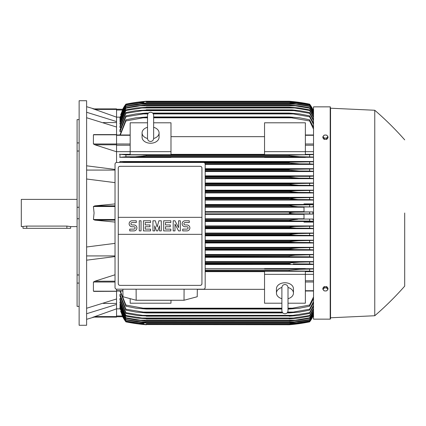 <?xml version="1.0" encoding="UTF-8"?>
<svg xmlns="http://www.w3.org/2000/svg" width="426" height="426" viewBox="0 0 426 426"><rect width="100%" height="100%" fill="white"/><g stroke="black" fill="none" stroke-linecap="round" stroke-linejoin="round"><path stroke-width="0.64" d="M153.637 138.418L153.637 115.292C153.456 113.433 152.433 112.411 150.575 112.23C148.717 112.411 147.694 113.433 147.513 115.292L147.513 138.423C147.694 140.282 148.717 141.304 150.575 141.485C152.433 141.304 153.456 140.282 153.637 138.423L153.637 138.407M147.513 127.305L147.513 127.305A8.504 6.012 180 0 0 142.071 132.896L142.071 137.225A8.504 6.012 180 0 0 150.575 143.237A8.504 6.012 180 0 0 159.079 137.225L159.079 132.896A8.504 6.012 180 0 1 153.637 138.509M147.513 138.509A8.504 6.012 180 0 1 142.071 132.896M153.637 115.292L153.637 127.305A8.504 6.012 180 0 1 159.079 132.896M170.986 151.656L170.986 154.713L130.164 154.713L130.164 151.656L170.986 151.656L170.986 122.794L153.637 122.794M130.164 151.656L130.164 122.794L147.513 122.794M170.986 136.666L264.541 136.666M264.541 154.334L170.986 154.334M305.362 151.656L305.362 154.713L264.541 154.713L264.541 122.794L305.362 122.794L305.362 151.656L264.541 151.656M130.164 151.672L116.554 151.672M116.554 162.487L116.554 127.033L86.616 117.736M95.094 144.851L93.416 143.977L93.416 134.802L93.816 134.611M116.554 151.773L94.902 144.797L116.554 144.797M86.616 165.81L115.025 169.431M86.616 170.075L115.025 170.075M115.025 182.632L86.616 179.011M115.025 222.079L94.902 220.146L93.416 219.486L94.071 213L93.416 206.514L94.902 205.854L115.025 203.921M103.342 122.576L116.554 122.576M86.616 112.267L116.554 121.564L116.554 117.171L93.416 108.902L116.554 108.902L94.071 108.902L86.616 106.686M86.616 100.733L86.616 325.267L79.135 325.267L79.135 100.733L86.616 100.733M79.135 283.082L77.09 283.082L77.09 274.972L79.135 274.972M77.09 283.082L77.09 306.379L79.135 306.379M77.09 119.621L79.135 119.621L77.09 119.621L77.09 142.918L79.135 142.918M79.135 151.028L77.09 151.028L77.09 142.918M79.135 218.735L77.09 218.735L77.09 207.265L79.135 207.265M77.09 218.735L77.09 274.972M77.09 151.028L77.09 207.265M77.09 199.395L21.3 199.395L21.3 226.605L26.742 226.084L66.887 226.084L70.631 226.605L77.09 226.605M22.999 226.605L22.999 228.309L70.631 228.309L70.631 226.605M103.342 303.424L116.554 303.424M86.616 308.264L116.554 298.967L116.554 291.198L93.416 291.198L93.416 282.023L95.094 281.149M86.616 255.925L115.025 255.925M115.025 256.569L86.616 260.19M86.616 246.989L115.025 243.368M136.799 156.683L137.438 156.667M138.029 156.64L138.61 156.608M139.211 156.571L139.877 156.528M143.093 154.995L146.32 155.096L146.32 155.847L289.206 155.847L289.206 155.096L313.525 154.601M144.925 155.027L144.004 155.005M143.099 154.995L292.428 154.995L125.91 154.888L125.91 156.768L299.606 156.699L135.899 156.699M289.925 155.053L146.32 155.096M205.178 178.132L299.025 178.132L289.206 177.28L205.178 177.28L289.206 177.28L289.206 176.763L294.664 176.428M313.525 178.441L309.617 178.196L309.617 176.337L205.178 176.428L294.68 176.428L289.206 176.763L205.178 176.763M205.178 170.986L299.27 170.986L289.206 170.134L205.178 170.134L289.435 170.182M205.178 169.527L289.206 169.527L205.178 169.287L294.004 169.287L313.525 168.93M125.91 162.482L125.91 162.04L145.112 162.215M205.14 163.84L299.483 163.84L289.206 162.993L204.688 162.993L289.467 163.036M146.32 162.482L289.206 162.306L142.268 162.141L293.258 162.141L313.525 161.768M312.806 109.242L313.525 109.242M93.427 317.088L116.554 308.829L116.554 304.436L86.616 313.733M330.198 319.143L330.198 106.857L313.525 106.857L313.525 319.143L330.198 319.143L330.539 318.802L330.539 213L330.539 318.802M205.178 263.859L290.41 263.785M205.178 271.005L292.428 271.005L205.178 270.904M290.601 270.973L291.522 270.995M298.732 269.312L298.088 269.333M297.497 269.36L296.922 269.392M296.315 269.424L295.655 269.472M330.539 108.22L330.539 213L330.539 108.22L374.763 110.259L374.763 315.741L330.539 317.78M404.7 213L404.7 286.144L404.7 213M327.988 289.281L327.988 288.141L326.71 286.581L324.159 286.581L322.881 288.141L322.881 289.281L323.52 290.202A2.21 1.566 0 0 1 323.222 289.419A2.21 1.566 0 0 1 323.52 288.636A2.21 1.566 0 0 1 325.432 287.854A2.21 1.566 0 0 1 327.349 288.636A2.21 1.566 0 0 1 327.647 289.419A2.21 1.566 0 0 1 327.349 290.202A2.21 1.566 0 0 1 325.432 290.979L326.71 290.841L327.988 289.281L326.71 287.715L324.159 287.715L322.881 289.281M324.159 290.841L325.432 290.979A2.21 1.566 0 0 1 323.52 290.202L324.159 290.841M326.71 286.581L326.71 287.715M324.159 286.581L324.159 287.715M116.554 304.436L116.554 298.967M115.025 281.203L94.902 281.203L115.025 274.77M94.902 291.304L93.416 291.198M264.541 268.715L205.178 268.715M313.525 268.715L305.362 268.715M205.178 264.482L313.525 264.482M313.525 261.596L205.178 261.596M205.178 257.309L313.525 257.309M313.525 254.471L205.178 254.471M205.178 250.142L313.525 250.142M313.525 247.341L205.178 247.341M205.178 242.98L313.525 242.98M313.525 240.205L205.178 240.205M205.178 235.823L313.525 235.823M313.525 233.065L205.178 233.065M205.178 228.666L313.525 228.666M313.525 225.924L205.178 225.924M313.525 222.116L304.004 222.116L304.004 221.429L313.525 221.429M205.178 221.515L304.004 221.515M304.004 218.783L205.178 218.783M205.178 214.363L304.004 214.363M116.554 289.195L116.554 291.198M116.554 291.304L93.96 291.395M205.178 213.852L297.316 213.852C293.482 213.868 290.777 213.586 289.206 213C290.921 212.398 293.626 212.111 297.316 212.148L312.817 211.898L304.004 211.898L304.004 206.951L312.727 206.951L297.721 206.706L289.206 205.747C290.82 205.231 293.376 204.986 296.874 205.007L313.525 204.698M205.178 212.148L297.316 212.148M205.178 219.294L312.727 219.049L304.004 219.049L304.004 214.102L312.817 214.102L309.617 213.921L309.617 212.079M309.617 213.921L297.316 213.852M312.817 214.102L312.817 211.898M304.004 211.637L205.178 211.637M205.178 206.706L297.721 206.706M205.178 207.217L304.004 207.217M205.178 205.854L289.206 205.854M205.178 205.747L289.206 205.747M309.617 206.775L309.617 204.933M205.178 205.007L296.874 205.007M205.178 220.146L289.206 220.146L297.721 219.294M205.178 220.993L296.874 220.993C293.354 221.009 290.798 220.764 289.206 220.253L205.178 220.253M313.525 221.302L309.617 221.067L309.617 219.225M309.617 221.067L296.874 220.993M205.178 228.139L296.389 228.139L289.206 227.505L205.178 227.505M289.206 227.505L290.218 227.005L294.696 226.541L313.525 226.137M205.178 227.287L289.206 227.287M313.525 228.453L309.617 228.214L309.617 226.371M309.617 228.214L296.389 228.139M205.178 226.44L298.099 226.44M205.178 235.285L295.868 235.285L289.206 234.753L205.178 234.753M289.206 234.753L289.206 234.433L298.44 233.581L313.525 233.278M205.178 234.433L289.206 234.433M313.525 235.605L309.617 235.365L309.617 233.512M309.617 235.365L295.868 235.285M205.178 233.581L298.44 233.581M205.178 242.426L295.298 242.426L289.206 242L205.178 242M289.206 242L289.206 241.574L298.748 240.727L313.525 240.418M205.178 241.574L289.206 241.574M313.525 242.756L309.617 242.511L309.617 240.658M309.617 242.511L295.298 242.426M205.178 240.727L298.748 240.727M205.178 249.572L294.68 249.572L289.206 249.237L205.178 249.237M289.206 249.237L289.206 248.72L299.025 247.868L313.525 247.559M205.178 248.72L289.206 248.72M313.525 249.913L309.617 249.663L309.617 247.804M309.617 249.663L294.68 249.572M205.178 247.868L299.025 247.868M205.178 256.713L294.004 256.713L205.178 256.473M289.206 256.473L289.206 255.866L295.197 255.174L313.525 254.7M205.178 255.866L289.206 255.866M313.525 257.07L309.617 256.809L309.617 254.945M309.617 256.809L294.004 256.713M205.178 255.014L299.27 255.014M205.178 263.007L289.206 263.007L289.206 263.694L205.178 263.694M289.206 263.007L299.483 262.16L313.525 261.83M313.525 264.232L309.617 263.96L309.617 262.091M309.617 263.96L293.258 263.859M205.178 262.16L299.483 262.16M305.362 268.939L305.362 268.566L264.541 268.566L264.541 268.939L305.362 268.939M289.206 270.904L289.206 270.153L299.659 269.301L313.525 268.966M205.178 270.153L289.206 270.153M313.525 271.399L309.617 271.112L309.617 269.232M309.617 271.112L292.428 271.005M170.986 300.261L170.986 303.205L130.164 303.205L130.164 298.658M205.178 271.666L264.541 271.666M264.541 289.334L197.313 289.334M281.89 303.205L264.541 303.205L264.541 271.287L305.362 271.287L305.362 303.205L288.013 303.205M264.541 274.344L305.362 274.344M288.013 307.322L288.013 310.708C287.832 312.567 286.81 313.589 284.951 313.77C283.093 313.589 282.071 312.567 281.89 310.708L281.89 298.695A8.504 6.012 0 0 1 276.447 293.104L276.447 288.775A8.504 6.012 0 0 1 284.951 282.763A8.504 6.012 0 0 1 293.455 288.775L293.455 293.104A8.504 6.012 0 0 1 288.013 298.717L288.013 298.695M288.013 287.491A8.504 6.012 0 0 1 293.455 293.104M288.013 310.708L288.013 287.577C287.832 285.718 286.81 284.696 284.951 284.515C283.093 284.696 282.071 285.718 281.89 287.577L281.89 287.593M276.447 293.104A8.504 6.012 0 0 1 281.89 287.491M184.085 289.206L184.027 300.261L136.171 300.261L136.118 289.206M122.885 289.206L122.976 296.741L136.171 300.261M184.027 300.261L197.222 296.741L197.318 289.206M203.474 289.206L116.724 289.206A1.699 1.699 0 0 1 115.025 287.502L115.025 164.18A1.699 1.699 0 0 1 116.724 162.482L203.474 162.482A1.699 1.699 0 0 1 205.178 164.18L205.178 287.502A1.699 1.699 0 0 1 203.474 289.206M200.241 166.31L119.956 166.31A1.699 1.699 0 0 0 118.753 166.806M119.307 285.25A1.699 1.699 0 0 1 118.258 283.673L118.258 217.34L201.945 217.34L201.945 168.009A1.699 1.699 0 0 0 200.891 166.438M200.241 285.377L119.956 285.377L200.241 285.377A1.699 1.699 0 0 0 201.945 283.673L201.945 234.348L118.258 234.348M201.945 234.348L201.945 217.34L118.258 217.34L118.258 168.009M201.913 283.349C201.945 284.712 201.28 285.377 199.916 285.345M120.286 285.345C118.918 285.377 118.252 284.712 118.29 283.349M186.892 230.903A2.977 2.977 0 0 0 189.868 227.926A2.977 2.977 0 0 0 186.892 224.949L185.102 224.949A1.193 1.193 0 0 1 183.915 223.756A1.193 1.193 0 0 1 185.102 222.569L189.272 222.569L189.272 220.78L185.102 220.78A2.977 2.977 0 0 0 182.126 223.756A2.977 2.977 0 0 0 185.102 226.733L186.892 226.733A1.193 1.193 0 0 1 188.079 227.926A1.193 1.193 0 0 1 186.892 229.119L182.722 229.119L182.722 230.903L186.892 230.903M170.815 229.119L170.815 230.903L163.669 230.903L163.669 220.78L170.815 220.78L170.815 222.569L165.458 222.569L165.458 224.949L170.219 224.949L170.219 226.733L165.458 226.733L165.458 229.119L170.815 229.119M150.575 229.119L150.575 230.903L143.429 230.903L143.429 220.78L150.575 220.78L150.575 222.569L145.218 222.569L145.218 224.949L149.979 224.949L149.979 226.733L145.218 226.733L145.218 229.119L150.575 229.119M133.902 230.903A2.977 2.977 0 0 0 136.879 227.926A2.977 2.977 0 0 0 133.902 224.949L132.119 224.949A1.193 1.193 0 0 1 130.926 223.756A1.193 1.193 0 0 1 132.119 222.569L136.288 222.569L136.288 220.78L132.119 220.78A2.977 2.977 0 0 0 129.142 223.756A2.977 2.977 0 0 0 132.119 226.733L133.902 226.733A1.193 1.193 0 0 1 135.095 227.926A1.193 1.193 0 0 1 133.902 229.119L129.738 229.119L129.738 230.903L133.902 230.903M141.049 220.78L141.049 230.903L139.265 230.903L139.265 220.78L141.049 220.78M154.739 225.844L154.739 230.903L152.955 230.903L152.955 220.78L155.336 220.78L157.125 227.031L158.909 220.78L161.289 220.78L161.289 230.903L159.505 230.903L159.505 225.844L157.716 230.903L156.528 230.903L154.739 225.844M174.985 224.055L174.985 230.903L173.196 230.903L173.196 220.78L174.985 220.78L178.553 227.628L178.553 220.78L180.342 220.78L180.342 230.903L178.553 230.903L174.985 224.055M118.29 168.334C118.252 166.971 118.918 166.305 120.281 166.342M199.916 166.342C201.28 166.305 201.945 166.971 201.913 168.334M116.554 127.033L116.554 121.564M92.969 108.902C94.444 108.902 94.444 108.902 92.969 108.902M116.554 117.171L116.554 108.902M143.78 102.325L138.652 102.325L125.91 104.317L122.8 109.258L116.554 109.258L122.8 109.258L120.798 114.669M122.709 109.258A34.021 34.021 0 0 1 125.91 104.136L122.709 109.258L123.055 109.258M125.91 104.136L125.91 104.141A170.096 170.096 0 0 1 146.32 101.244L138.21 102.096L125.91 104.141M140.298 101.841L138.21 102.096L139.632 102.096M295.894 102.096L289.206 101.244L146.32 101.244L141.746 101.676M291.746 102.325L296.874 102.325L289.206 101.473L297.721 102.325L309.617 104.317L312.817 109.258A34.021 34.021 0 0 0 309.617 104.136L296.475 101.99M312.471 109.258L312.817 109.258L309.617 104.141A170.096 170.096 0 0 0 289.206 101.244M290.287 101.335L291.427 101.441M293.764 101.676L294.451 101.75M120.063 117.155L116.554 117.155M125.91 104.439L120.633 114.669M125.91 104.317L137.8 102.325L146.32 101.484L138.62 102.331M289.206 101.484L146.32 101.484M146.32 101.473L289.206 101.473M313.525 111.079L309.617 104.317M309.617 104.439L296.874 102.325M312.737 109.258L313.073 110.014L312.727 109.258L313.525 109.258L312.817 109.258M92.969 317.098C94.444 317.098 94.444 317.098 92.969 317.098M94.902 316.598L116.554 316.598L116.554 317.098L94.071 317.098L86.616 319.314M116.554 317.098L93.416 317.098M116.554 308.829L116.554 316.598M120.798 311.331L122.709 316.742L125.91 321.859A34.021 34.021 0 0 1 122.709 316.742L123.055 316.742M122.709 316.742L116.554 316.742L122.784 316.683M125.91 321.859L138.21 323.904L146.32 324.756A170.096 170.096 0 0 1 125.91 321.864M144.015 324.553L289.206 324.756L297.316 323.904L309.617 321.859A34.021 34.021 0 0 0 312.817 316.742L309.617 321.683L297.721 323.675L289.206 324.516L309.617 321.561L313.525 314.92M141.746 324.324L138.21 323.904L139.632 323.904M295.894 323.904L297.316 323.904M295.442 324.133L294.451 324.25M293.764 324.324L289.206 324.756A170.096 170.096 0 0 0 309.617 321.864L312.817 316.742L312.471 316.742M138.62 323.669L146.32 324.516L137.8 323.675L125.91 321.683L122.8 316.742M146.32 324.527L289.206 324.527M146.32 324.516L289.206 324.516M120.633 311.331L125.91 321.561L138.652 323.675L143.78 323.675M291.746 323.675L296.874 323.675M116.554 308.845L120.063 308.845M324.159 139.419L324.159 138.285L325.432 138.146A2.21 1.566 180 0 1 323.52 137.364A2.21 1.566 180 0 1 323.222 136.581A2.21 1.566 180 0 1 323.52 135.798L322.881 136.719L322.881 137.859L324.159 139.419L326.71 139.419L327.988 137.859L327.988 136.719L327.349 135.798A2.21 1.566 180 0 1 327.647 136.581A2.21 1.566 180 0 1 327.349 137.364A2.21 1.566 180 0 1 325.432 138.146L326.71 138.285L327.988 136.719M326.71 139.419L326.71 138.285M325.432 135.021A2.21 1.566 180 0 1 327.349 135.798L326.71 135.159L325.432 135.021L324.159 135.159L323.52 135.798A2.21 1.566 180 0 1 325.432 135.021M322.881 136.719L324.159 138.285M312.817 316.742L313.525 316.742L312.727 316.742L313.525 314.99M119.956 291.011L125.91 306.214L125.91 305.053L143.099 308.184L281.89 308.184L143.099 308.184M120.164 307.993L119.956 308.403L125.91 321.039L139.137 322.988L296.389 322.988L309.617 320.794L313.525 314.084M120.254 306.534L119.956 306.534L119.956 307.162L125.91 319.91L125.91 319.543L146.32 322.615L137.087 321.827L125.91 319.91M120.345 304.489L119.956 304.489L119.956 305.351L125.91 318.291L125.91 317.785L140.229 320.187L295.298 320.187L309.617 317.785L313.525 310.836M120.436 301.821L119.956 301.821L119.956 302.945L125.91 316.151L125.91 315.506L146.32 318.717L136.501 318.041L125.91 316.151M120.531 298.472L119.956 298.472L119.956 299.888L125.91 313.456L125.91 312.657L146.32 315.954L138.13 315.613L125.91 313.456M120.622 294.355L119.956 294.355L119.956 296.113L125.91 310.165L125.91 309.196L146.32 312.593L146.32 312.94L136.043 312.088L125.91 310.165M119.956 294.355L125.91 309.196M146.32 312.593L282.539 312.593M287.364 312.593L293.258 312.088L309.617 309.196L313.525 301.502M146.32 312.94L282.853 312.94M287.049 312.94L289.206 312.94L289.206 312.593M142.268 312.088L282.22 312.088L142.268 312.088M287.683 312.088L293.258 312.088L287.683 312.088M313.525 302.843L309.617 310.165L299.483 312.088L289.206 312.94M309.617 310.165L309.617 309.196M119.956 298.472L125.91 312.657M146.32 315.954L289.206 315.954L309.617 312.657L313.525 305.277M146.32 316.209L289.206 315.954M313.525 306.369L309.617 313.456L298.285 315.501L289.206 316.209M309.617 313.456L309.617 312.657M141.523 315.357L294.004 315.357M119.956 301.821L125.91 315.506M146.32 318.717L289.206 318.717L309.617 315.506L313.525 308.365M146.32 318.893L289.206 318.717M313.525 309.244L309.617 316.151L299.025 318.041L289.206 318.893M309.617 316.151L309.617 315.506M140.846 318.041L294.68 318.041M119.956 304.489L125.91 317.785M140.218 320.187L146.32 321.039L136.778 320.187L125.91 318.291M146.32 320.927L289.206 320.927L295.298 320.187M146.32 321.039L289.206 320.927M313.525 311.512L309.617 318.291L298.748 320.187L289.206 321.039M309.617 318.291L309.617 317.785M119.956 306.534L125.91 319.543M146.32 322.615L289.206 322.615L309.617 319.543L313.525 312.732M146.32 322.679L289.206 322.615M313.525 313.227L309.617 319.91L298.44 321.827L289.206 322.679M309.617 319.91L309.617 319.543M139.659 321.827L295.868 321.827M119.956 307.993L125.91 320.794M139.116 322.983L125.91 321.039M146.32 323.808L289.206 323.808L296.389 322.988M146.32 323.835L289.206 323.808M313.525 314.409L309.617 321.039L298.099 322.988L289.206 323.835M120.297 291.011L125.91 305.053M143.093 308.184L146.32 308.584L146.32 309.036L135.867 308.184L125.91 306.214M146.32 308.584L281.89 308.584M288.013 308.584L292.428 308.184L309.617 305.053L313.525 296.943M146.32 309.036L281.89 309.036M288.013 309.036L289.206 309.036L289.206 308.584M288.013 308.184L292.428 308.184L288.013 308.184M313.525 298.583L309.617 306.214L299.659 308.184L289.206 309.036M309.617 306.214L309.617 305.053M305.362 274.328L313.525 274.328M305.362 271.666L313.525 271.666M313.525 220.418L312.727 219.049M312.727 206.951L313.525 205.582M313.525 204.571L304.004 204.571L304.004 203.884L313.525 203.884M304.004 204.485L205.178 204.485M205.178 200.076L313.525 200.076M313.525 197.334L205.178 197.334M205.178 192.935L313.525 192.935M313.525 190.177L205.178 190.177M205.178 185.795L313.525 185.795M313.525 183.02L205.178 183.02M205.178 178.659L313.525 178.659M313.525 175.858L205.178 175.858M205.178 171.529L313.525 171.529M313.525 168.691L205.178 168.691M205.178 164.404L313.525 164.404M313.525 161.518L119.956 161.518L119.956 162.482M305.362 157.285L313.525 157.285M170.986 157.285L264.541 157.285M130.164 154.334L119.956 154.334L119.956 157.285L130.164 157.285M119.775 161.481L126.384 162.061M289.206 162.993L289.206 162.306M313.525 164.17L309.617 163.909L309.617 162.04M309.617 163.909L299.483 163.84M289.206 170.134L289.206 169.527M313.525 171.3L309.617 171.055L309.617 169.191M309.617 171.055L299.27 170.986M309.617 178.196L299.025 178.132M205.178 184.426L289.206 184.426L289.206 184L295.298 183.574L313.525 183.244M205.178 184L289.206 184M205.178 185.273L298.748 185.273L289.206 184.426M313.525 185.582L309.617 185.342L309.617 183.489M309.617 185.342L298.748 185.273M205.178 183.574L295.298 183.574M205.178 191.567L289.206 191.567L289.206 191.247L295.868 190.715L313.525 190.395M205.178 191.247L289.206 191.247M205.178 192.419L298.44 192.419L289.206 191.567M313.525 192.722L309.617 192.488L309.617 190.635M309.617 192.488L298.44 192.419M205.178 190.715L295.868 190.715M205.178 198.713L289.206 198.713L296.389 197.861L313.525 197.547M205.178 198.495L289.206 198.495M205.178 199.56L298.099 199.56L289.206 198.713M313.525 199.863L309.617 199.629L309.617 197.786M309.617 199.629L298.099 199.56M205.178 197.861L296.389 197.861M130.164 157.434L170.986 157.434L170.986 157.061L130.164 157.061L130.164 157.434M264.541 157.434L305.362 157.434L305.362 157.061L264.541 157.061L264.541 157.434M126.272 156.747L119.733 157.327M119.461 154.217L126.144 154.899M313.525 157.034L299.659 156.699L289.206 155.847L146.32 155.847L135.867 156.699M309.617 156.768L309.617 154.888M309.617 176.337L313.525 176.087M313.525 154.334L305.362 154.334M313.525 151.672L305.362 151.672M313.525 129.057L309.617 120.947L289.206 117.416L153.637 117.416M119.956 134.989L125.91 119.786L125.91 120.947L143.099 117.816L147.513 117.816M153.637 117.816L292.428 117.816M125.91 120.947L120.297 134.989M147.513 117.416L143.093 117.816M125.91 119.786L135.867 117.816L147.513 116.964M153.637 116.964L289.206 116.964L299.659 117.816L309.617 119.786L313.525 127.417M146.32 116.964L146.32 117.416M289.206 117.416L289.206 116.964M309.617 120.947L309.617 119.786M125.91 115.835L136.043 113.912L146.32 113.06L146.32 113.407L125.91 116.804L125.91 115.835L119.956 129.887L119.956 131.645L120.622 131.645M125.91 112.544L136.256 110.643L146.32 110.046L125.91 113.343L125.91 112.544L119.956 126.112L119.956 127.528L120.531 127.528M125.91 109.849L136.501 107.959L146.32 107.283L125.91 110.494L125.91 109.849L119.956 123.055L119.956 124.179L120.436 124.179M313.525 115.164L309.617 108.215L295.298 105.813L140.229 105.813L125.91 108.215L125.91 107.709L119.956 120.649L119.956 121.511L120.345 121.511M125.91 106.09L137.087 104.173L146.32 103.385L125.91 106.457L125.91 106.09L119.956 118.838L119.956 119.466L120.254 119.466M313.525 111.916L309.617 105.206L296.389 103.012L139.137 103.012L125.91 104.961L119.956 117.597L120.164 118.007M125.91 105.206L119.956 118.007M125.91 104.961L139.116 103.017M146.32 102.165L289.515 102.171L298.099 103.012L309.617 104.961L313.525 111.591M296.389 103.012L289.206 102.192L146.32 102.192M125.91 106.457L119.956 119.466M146.32 103.321L289.206 103.321L298.44 104.173L309.617 106.09L313.525 112.773M139.659 104.173L295.868 104.173L289.206 103.385L146.32 103.385M313.525 113.268L309.617 106.09M309.617 106.457L295.868 104.173M125.91 108.215L119.956 121.511M125.91 107.709L136.778 105.813L146.32 104.961L140.218 105.813M146.32 104.961L289.206 104.961L298.748 105.813L309.617 107.709L313.525 114.487M295.298 105.813L289.206 105.073L146.32 105.073M309.617 108.215L309.617 107.709M125.91 110.494L119.956 124.179M146.32 107.107L289.206 107.107L299.025 107.959L309.617 109.849L313.525 116.756M140.846 107.959L294.68 107.959L289.206 107.283L146.32 107.283M313.525 117.635L309.617 110.494L309.617 109.849M309.617 110.494L294.68 107.959M125.91 113.343L119.956 127.528M146.32 109.791L292.002 109.897L299.27 110.643L309.617 112.544L313.525 119.631M141.523 110.643L294.004 110.643L289.206 110.046L146.32 110.046M313.525 120.723L309.617 113.343L309.617 112.544M309.617 113.343L294.004 110.643M125.91 116.804L119.956 131.645M146.32 113.06L148.477 113.06M152.673 113.06L289.206 113.06L299.483 113.912L309.617 115.835L313.525 123.157M153.307 113.912L293.258 113.912L289.206 113.407L152.987 113.407M148.163 113.407L146.32 113.407M289.206 113.407L289.206 113.06M142.268 113.912L147.843 113.912M313.525 124.498L309.617 116.804L309.617 115.835M309.617 116.804L293.258 113.912M313.525 111.01L313.073 110.014L313.525 110.014M312.806 316.758L313.525 316.758M116.554 135.287L130.164 135.287M93.416 143.977L130.164 143.999M116.554 145.229L130.164 145.229M116.554 134.802L93.416 134.802M115.025 205.854L94.902 205.854M115.025 206.514L93.416 206.514M115.025 219.486L93.416 219.486M115.025 220.146L94.902 220.146M66.887 228.309L66.887 226.084M26.742 228.309L26.742 226.084M115.025 282.023L93.416 282.023M116.554 290.713L122.901 290.713M116.554 109.402L94.902 109.402M116.554 110.014L122.454 110.014M116.554 315.985L122.454 315.985M313.525 315.985L313.073 315.985M313.525 290.713L305.362 290.713M313.525 282.001L305.362 282.001M313.525 280.771L305.362 280.771M313.525 220.146L313.073 220.146M313.525 219.156L312.727 219.156M313.525 206.844L312.727 206.844M313.525 205.854L313.073 205.854M313.525 145.229L305.362 145.229M313.525 143.999L305.362 143.999M313.525 135.287L305.362 135.287M116.554 134.989L130.164 134.989M116.554 134.605L93.96 134.605M330.198 106.857L330.539 107.198M374.763 315.741C385.423 306.56 395.403 296.693 404.7 286.144M404.7 139.856C395.403 129.307 385.423 119.44 374.763 110.259M116.554 291.011L122.906 291.011M281.89 287.582L281.89 310.708M313.525 291.011L305.362 291.011M313.525 134.989L305.362 134.989"/></g></svg>
